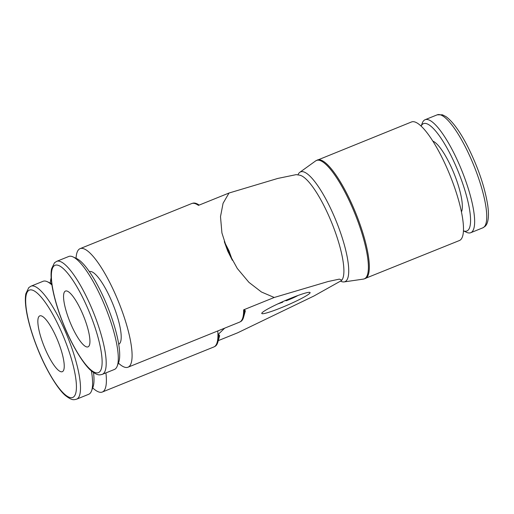 <?xml version="1.0" encoding="UTF-8"?>
<svg xmlns="http://www.w3.org/2000/svg" width="514" height="514" viewBox="0 0 514 514"><rect width="100%" height="100%" fill="white"/><g stroke="black" fill="none" stroke-linecap="round" stroke-linejoin="round"><path stroke-width="0.77" d="M297.947 174.908A59.213 14.559 68 0 1 299.36 172.685A59.213 14.559 68 0 1 299.816 172.306L315.654 160.908A63.852 15.696 68 0 1 315.853 160.773L411.502 121.966A63.942 15.722 68 0 1 447.591 169.53A63.942 15.722 68 0 1 459.407 240.533L363.649 279.063A63.852 15.696 68 0 1 363.404 279.102L344.104 281.91A59.213 14.559 68 0 1 340.769 281.248M315.853 160.773A63.852 15.696 68 0 1 352.52 207.945A63.852 15.696 68 0 1 365.647 277.984A63.852 15.696 68 0 1 363.649 279.063M299.816 172.306A59.213 14.559 68 0 1 334.01 215.925A59.213 14.559 68 0 1 346.179 280.869A59.213 14.559 68 0 1 344.104 281.91M243.642 309.833L244.381 309.55L245.351 310.899L243.597 317.164A63.864 15.703 -112 0 1 241.625 320.884A63.864 15.703 -112 0 1 240.931 321.436L239.556 322.143A63.942 15.722 -112 0 0 240.88 321.269A63.942 15.722 -112 0 0 243.642 309.833L274.219 297.477L261.453 292.003L248.943 282.359L237.301 268.475L227.741 251.134L224.316 241.676L228.955 250.736L232.373 260.296L227.741 251.134L221.919 232.932L220.5 216.632L223.07 203.3L229.019 193.026L198.443 205.382A63.942 15.722 -112 0 0 191.651 203.57L80.107 248.641A63.942 15.722 -112 0 0 76.066 258.304M118.393 363.064A63.942 15.722 -112 0 0 128.012 367.208A63.942 15.722 -112 0 0 116.196 296.205A63.942 15.722 -112 0 0 80.107 248.641M51.149 277.907A63.942 15.722 -112 0 0 50.366 283.124M229.019 193.026L277.772 178.442L296.192 174.631L299.553 175.165A57.17 14.058 68 0 1 329.686 217.885A57.17 14.058 68 0 1 341.926 280.034A57.17 14.058 68 0 1 341.881 280.098M232.373 260.296A63.864 15.703 -112 0 0 228.505 250.832A63.864 15.703 -112 0 0 224.316 241.676M217.769 330.945A63.942 15.722 68 0 1 217.942 334.659A63.942 15.722 -112 0 1 215.186 346.089A63.942 15.722 -112 0 1 213.863 346.963L215.231 346.256A63.864 15.703 -112 0 0 215.931 345.71A63.864 15.703 -112 0 0 217.897 341.99A63.864 15.703 -112 0 0 218.681 334.376L219.651 335.719L217.897 341.99M463.442 230.844A57.883 14.231 68 0 0 456.175 166.703A57.883 14.231 68 0 0 421.133 126.129L422.322 122.987A60.928 14.983 68 0 1 425.097 119.717A60.928 14.983 68 0 1 459.49 165.039A60.928 14.983 68 0 1 470.753 232.707A60.928 14.983 68 0 1 466.481 232.283L463.442 230.876M432.852 141.144A39.115 9.618 68 0 1 452.616 170.147A39.115 9.618 68 0 1 461.444 211.903M102.305 374.353L114.41 369.463A60.928 14.983 -112 0 0 117.186 366.186A60.928 14.983 -112 0 0 103.147 301.795A60.928 14.983 -112 0 0 73.027 256.897A60.928 14.983 -112 0 0 68.76 256.473L56.656 261.363L54.484 262.782L51.561 268.861C49.363 280.22 54.625 302.367 63.415 324.218C72.223 346.404 84.566 365.807 91.672 371.14C98.084 375.965 99.735 374.95 102.305 374.353A60.928 14.983 -112 0 0 103.571 373.517A60.928 14.983 -112 0 0 91.049 306.685A60.928 14.983 -112 0 0 56.656 261.363M117.186 366.186L118.644 362.421A57.883 14.231 -112 0 0 105.306 301.249A57.883 14.231 -112 0 0 76.695 258.593L73.027 256.897M89.404 271.655L89.397 271.662A39.115 9.618 68 0 1 111.48 300.754A39.115 9.618 68 0 1 118.708 344.194L118.702 344.2M51.933 284.981A60.928 14.983 -112 0 0 47.327 281.717A60.928 14.983 -112 0 0 43.06 281.293L30.956 286.182A60.928 14.983 -112 0 1 65.349 331.511A60.928 14.983 -112 0 1 77.871 398.344A60.928 14.983 -112 0 1 76.612 399.172C74.035 399.776 72.384 400.791 65.972 395.966C58.866 390.634 46.523 371.23 37.721 349.038C28.925 327.193 23.67 305.04 25.861 293.687L28.784 287.609L30.956 286.182M51.76 283.812A57.883 14.231 -112 0 0 50.995 283.42L47.327 281.717M56.758 338.27A30.088 7.395 68 0 1 62.316 371.686A30.088 7.395 68 0 1 45.335 349.302A30.088 7.395 68 0 1 39.771 315.885A30.088 7.395 68 0 1 56.758 338.27M82.458 313.444A30.088 7.395 68 0 1 88.016 346.86A30.088 7.395 68 0 1 71.035 324.475A30.088 7.395 68 0 1 65.471 291.065A30.088 7.395 68 0 1 82.458 313.444M262.268 312.583A26.33 2.525 -23.4 0 1 287.943 299.424A26.33 2.525 -23.4 0 1 310.096 292.562A26.33 2.525 -23.4 0 1 309.595 293.462A26.33 2.525 -23.4 0 1 283.921 306.62A26.33 2.525 -23.4 0 1 261.767 313.476A26.33 2.525 -23.4 0 1 262.268 312.583M297.914 295.505A9.027 0.867 -23.4 0 1 289.504 299.469L286.471 300.696L285.135 300.613M281.678 302.136L282.745 302.2L277.753 303.935M282.546 301.75L282.745 302.2M274.534 305.477L274.033 305.721M76.612 399.172L88.71 394.283A60.928 14.983 -112 0 0 91.486 391.013L92.944 387.248A57.883 14.231 -112 0 0 93.509 372.547M91.486 391.013A60.928 14.983 -112 0 0 91.396 370.909M224.676 328.157L217.942 334.659L218.681 334.376M92.693 387.89A63.942 15.722 -112 0 0 102.312 392.034A63.942 15.722 -112 0 0 105.916 372.894M274.219 297.477L328.157 281.511L339.343 279.121L341.849 280.136L341.437 280.593L313.958 295.987L237.654 332.802L218.283 340.628M199.169 205.086A63.864 15.703 -112 0 0 198.018 204.347A63.864 15.703 -112 0 0 193.129 203.126L191.651 203.57M243.597 317.164A63.864 15.703 -112 0 0 244.381 309.55M317.344 160.008A63.942 15.722 68 0 1 353.433 207.572A63.942 15.722 68 0 1 366.572 277.708A63.942 15.722 68 0 1 365.248 278.575M425.097 119.717L437.202 114.828A60.928 14.983 68 0 1 471.595 160.15A60.928 14.983 68 0 1 484.117 226.982A60.928 14.983 68 0 1 482.852 227.818L470.753 232.707M99.626 371.84A57.883 14.231 -112 0 0 87.733 308.349A57.883 14.231 -112 0 0 53.861 266.085A57.883 14.231 -112 0 0 65.76 329.577A57.883 14.231 -112 0 0 99.626 371.84M28.161 290.905A57.883 14.231 -112 0 0 40.06 354.397A57.883 14.231 -112 0 0 73.926 396.667A57.883 14.231 -112 0 0 62.033 333.175A57.883 14.231 -112 0 0 28.161 290.905M437.202 114.828L442.425 114.795L446.03 116.646C452.641 121.51 459.709 131.16 467.226 145.603C477.891 166.748 484.728 186.64 487.735 205.272C489.951 221.328 486.308 225.216 485.03 226.391L482.852 227.818M199.233 205.06L198.018 204.347M213.863 346.963L102.312 392.034M239.556 322.143L128.012 367.208"/></g></svg>
